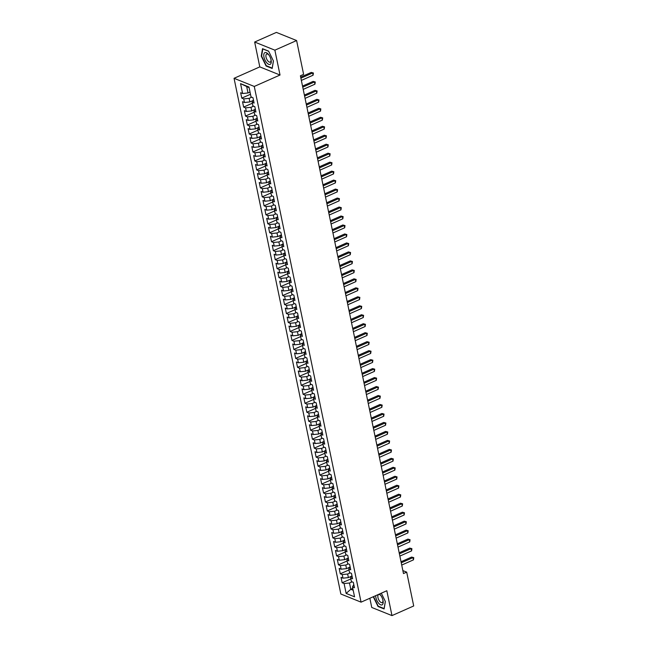 <?xml version="1.0" encoding="UTF-8"?>
<svg xmlns="http://www.w3.org/2000/svg" width="648" height="648" viewBox="0 0 648 648"><rect width="100%" height="100%" fill="white"/><g stroke="black" fill="none" stroke-linecap="round" stroke-linejoin="round"><path stroke-width="0.97" d="M369.846 598.266L371.75 607.46L391.975 615.6L413.708 605.969L406.693 572.135L402.862 570.588M234.049 78.303L340.848 594.014L361.066 602.154L254.267 86.443L234.049 78.303L259.799 66.89L280.025 75.03L274.874 50.171L254.656 42.031L259.799 66.89M254.656 42.031L276.388 32.4L296.606 40.541L274.874 50.171M249.107 87.65L240.562 83.641L242.603 93.515L240.667 92.729L241.785 98.115L243.721 98.901L244.466 102.489L242.522 101.704L243.64 107.09L245.584 107.876L246.321 111.464L244.385 110.678L245.503 116.065L247.439 116.851L248.184 120.439L246.24 119.661L247.358 125.04L249.302 125.825L250.039 129.414L248.103 128.636L249.213 134.014L251.157 134.8L251.902 138.388L249.958 137.611L251.076 142.989L253.012 143.775L253.757 147.363L251.821 146.586L252.931 151.964L254.875 152.75L255.62 156.338L253.676 155.561L254.794 160.947L256.73 161.725L257.475 165.313L255.539 164.535L256.649 169.922L258.593 170.699L259.338 174.288L257.394 173.51L258.512 178.897L260.447 179.674L261.193 183.263L259.257 182.485L260.366 187.871L262.31 188.649L263.056 192.237L261.112 191.46L262.229 196.846L264.165 197.624L264.911 201.212L262.966 200.435L264.084 205.821L266.028 206.599L266.765 210.187L264.829 209.409L265.947 214.796L267.883 215.573L268.628 219.162L266.684 218.384L267.802 223.771L269.746 224.548L270.483 228.136L268.547 227.359L269.665 232.745L271.601 233.523L272.346 237.111L270.402 236.334L271.52 241.72L273.464 242.498L274.201 246.086L272.265 245.309L273.375 250.695L275.319 251.473L276.064 255.061L274.12 254.283L275.238 259.67L277.174 260.447L277.919 264.044L275.983 263.258L277.093 268.645L279.037 269.422L279.782 273.019L277.838 272.233L278.956 277.619L280.892 278.397L281.637 281.993L279.701 281.208L280.811 286.594L282.755 287.372L283.5 290.968L281.556 290.183L282.674 295.569L284.61 296.347L285.355 299.943L283.419 299.157L284.529 304.544L286.473 305.329L287.218 308.918L285.274 308.132L286.392 313.519L288.328 314.304L289.073 317.893L287.129 317.107L288.247 322.493L290.191 323.279L290.928 326.867L288.992 326.082L290.11 331.468L292.046 332.254L292.791 335.842L290.847 335.057L291.964 340.443L293.909 341.229L294.646 344.817L292.71 344.031L293.828 349.418L295.763 350.204L296.509 353.792L294.565 353.006L295.682 358.393L297.626 359.178L298.364 362.767L296.428 361.989L297.537 367.367L299.481 368.153L300.226 371.741L298.283 370.964L299.4 376.342L301.336 377.128L302.081 380.716L300.146 379.939L301.255 385.317L303.199 386.103L303.944 389.691L302 388.913L303.118 394.292L305.054 395.078L305.799 398.666L303.863 397.888L304.973 403.267L306.917 404.052L307.662 407.641L305.718 406.863L306.836 412.25L308.772 413.027L309.517 416.615L307.581 415.838L308.691 421.224L310.635 422.002L311.38 425.59L309.436 424.813L310.554 430.199L312.49 430.977L313.235 434.565L311.299 433.787L312.409 439.174L314.353 439.952L315.098 443.54L313.154 442.762L314.272 448.149L316.208 448.926L316.953 452.515L315.009 451.737L316.127 457.124L318.071 457.901L318.808 461.489L316.872 460.712L317.99 466.098L319.926 466.876L320.671 470.464L318.727 469.687L319.845 475.073L321.789 475.851L322.526 479.439L320.59 478.661L321.708 484.048L323.644 484.825L324.389 488.414L322.445 487.636L323.563 493.023L325.507 493.8L326.244 497.389L324.308 496.611L325.418 501.998L327.361 502.775L328.107 506.372L326.163 505.586L327.281 510.972L329.216 511.75L329.962 515.346L328.026 514.561L329.135 519.947L331.079 520.725L331.825 524.321L329.881 523.535L330.998 528.922L332.934 529.7L333.68 533.296L331.744 532.51L332.853 537.897L334.797 538.674L335.543 542.271L333.599 541.485L334.716 546.871L336.652 547.649L337.397 551.245L335.462 550.46L336.571 555.846L338.515 556.632L339.26 560.22L337.316 559.435L338.434 564.821L340.37 565.607L341.115 569.195L339.171 568.409L340.289 573.796L342.233 574.582L342.97 578.17L341.034 577.384L342.152 582.771L350.843 578.923M240.562 83.641L248.978 87.026L251.027 96.9L252.963 97.686L254.081 103.064L252.137 102.287L252.882 105.875L254.826 106.661L255.936 112.039L254 111.262L254.745 114.85L256.681 115.636L257.799 121.014L255.855 120.236L256.6 123.825L258.544 124.61L259.654 129.989L257.718 129.211L258.455 132.799L260.399 133.585L261.517 138.964L259.573 138.186L260.318 141.774L262.254 142.56L263.372 147.947L261.436 147.161L262.173 150.749L264.117 151.535L265.235 156.921L263.291 156.136L264.036 159.724L265.972 160.51L267.089 165.896L265.154 165.11L265.891 168.699L267.835 169.484L268.952 174.871L267.008 174.085L267.754 177.674L269.69 178.459L270.807 183.846L268.863 183.06L269.609 186.648L271.553 187.434L272.662 192.821L270.726 192.035L271.471 195.623L273.407 196.409L274.525 201.795L272.581 201.01L273.326 204.606L275.27 205.384L276.38 210.77L274.444 209.984L275.189 213.581L277.125 214.358L278.243 219.745L276.299 218.959L277.044 222.556L278.988 223.333L280.098 228.72L278.162 227.934L278.907 231.53L280.843 232.308L281.961 237.695L280.017 236.909L280.762 240.505L282.706 241.283L283.816 246.669L281.88 245.884L282.617 249.48L284.561 250.258L285.679 255.644L283.735 254.867L284.48 258.455L286.416 259.232L287.534 264.619L285.598 263.841L286.335 267.43L288.279 268.207L289.397 273.594L287.453 272.816L288.198 276.404L290.134 277.182L291.252 282.569L289.316 281.791L290.053 285.379L291.997 286.157L293.115 291.543L291.171 290.766L291.916 294.354L293.852 295.132L294.97 300.518L293.026 299.741L293.771 303.329L295.715 304.106L296.825 309.493L294.889 308.715L295.634 312.304L297.57 313.081L298.688 318.468L296.744 317.69L297.489 321.278L299.433 322.056L300.542 327.442L298.606 326.665L299.352 330.253L301.288 331.031L302.405 336.417L300.461 335.64L301.207 339.228L303.151 340.006L304.26 345.392L302.324 344.615L303.07 348.203L305.006 348.989L306.123 354.367L304.179 353.589L304.925 357.178L306.869 357.963L307.978 363.342L306.042 362.564L306.788 366.152L308.723 366.938L309.841 372.317L307.897 371.539L308.642 375.127L310.586 375.913L311.696 381.291L309.76 380.514L310.497 384.102L312.441 384.888L313.559 390.266L311.615 389.489L312.36 393.077L314.296 393.863L315.414 399.249L313.478 398.463L314.215 402.052L316.159 402.837L317.277 408.224L315.333 407.438L316.078 411.026L318.014 411.812L319.132 417.199L317.188 416.413L317.933 420.001L319.877 420.787L320.995 426.173L319.051 425.388L319.796 428.976L321.732 429.762L322.85 435.148L320.906 434.363L321.651 437.951L323.595 438.737L324.705 444.123L322.769 443.337L323.514 446.934L325.45 447.711L326.568 453.098L324.624 452.312L325.369 455.909L327.313 456.686L328.423 462.073L326.487 461.287L327.232 464.883L329.168 465.661L330.286 471.047L328.342 470.262L329.087 473.858L331.031 474.636L332.141 480.022L330.205 479.237L330.95 482.833L332.886 483.611L334.004 488.997L332.06 488.211L332.805 491.808L334.749 492.585L335.858 497.972L333.923 497.194L334.66 500.783L336.604 501.56L337.721 506.947L335.777 506.169L336.523 509.757L338.459 510.535L339.576 515.921L337.64 515.144L338.377 518.732L340.322 519.51L341.439 524.896L339.495 524.119L340.241 527.707L342.176 528.485L343.294 533.871L341.358 533.093L342.095 536.682L344.039 537.459L345.157 542.846L343.213 542.068L343.958 545.657L345.894 546.434L347.012 551.821L345.068 551.043L345.813 554.631L347.757 555.409L348.867 560.795L346.931 560.018L347.676 563.606L349.612 564.384L350.73 569.77L348.786 568.993L349.531 572.581L351.475 573.359L352.585 578.745L350.649 577.967L351.394 581.556L353.33 582.333L354.448 587.72L352.504 586.942L354.553 596.816L346.137 593.422L344.088 583.556L342.152 582.771M296.606 40.541L303.612 74.374L300.397 75.8L403.477 573.561L406.693 572.135M351.402 576.283L348.381 577.619L347.636 574.031L350.252 572.873M342.97 578.17L348.381 577.619M342.233 574.582L347.636 574.031M352.504 586.942L353.784 584.528M349.539 567.308L346.518 568.644L345.781 565.056L348.397 563.898M341.115 569.195L346.518 568.644M340.37 565.607L345.781 565.056M350.649 577.967L351.929 575.554M347.684 558.333L344.663 559.67L343.918 556.081L346.534 554.923M339.26 560.22L344.663 559.67M338.515 556.632L343.918 556.081M348.786 568.993L350.066 566.579M345.829 549.358L342.8 550.695L342.063 547.106L344.679 545.948M337.397 551.245L342.8 550.695M336.652 547.649L342.063 547.106M346.931 560.018L348.211 557.604M343.966 540.383L340.945 541.72L340.2 538.132L342.816 536.973M335.543 542.271L340.945 541.72M334.797 538.674L340.2 538.132M345.068 551.043L346.348 548.629M342.112 531.409L339.09 532.745L338.345 529.157L340.961 527.999M333.68 533.296L339.09 532.745M332.934 529.7L338.345 529.157M343.213 542.068L344.493 539.654M340.249 522.434L337.227 523.77L336.482 520.182L339.106 519.024M331.825 524.321L337.227 523.77M331.079 520.725L336.482 520.182M341.358 533.093L342.63 530.68M338.394 513.459L335.372 514.795L334.627 511.207L337.244 510.049M329.962 515.346L335.372 514.795M329.216 511.75L334.627 511.207M339.495 524.119L340.775 521.697M336.531 504.484L333.509 505.821L332.764 502.232L335.389 501.074M328.107 506.372L333.509 505.821M327.361 502.775L332.764 502.232M337.64 515.144L338.912 512.722M334.676 495.509L331.654 496.846L330.909 493.258L333.526 492.099M326.244 497.389L331.654 496.846M325.507 493.8L330.909 493.258M335.777 506.169L337.057 503.747M332.813 486.535L329.791 487.871L329.046 484.283L331.671 483.125M324.389 488.414L329.791 487.871M323.644 484.825L329.046 484.283M333.923 497.194L335.202 494.772M330.958 477.56L327.937 478.896L327.191 475.308L329.808 474.142M322.526 479.439L327.937 478.896M321.789 475.851L327.191 475.308M332.06 488.211L333.339 485.798M329.095 468.585L326.074 469.922L325.337 466.333L327.953 465.167M320.671 470.464L326.074 469.922M319.926 466.876L325.337 466.333M330.205 479.237L331.484 476.823M327.24 459.61L324.219 460.947L323.474 457.358L326.09 456.192M318.808 461.489L324.219 460.947M318.071 457.901L323.474 457.358M328.342 470.262L329.621 467.848M325.377 450.635L322.356 451.972L321.619 448.384L324.235 447.217M316.953 452.515L322.356 451.972M316.208 448.926L321.619 448.384M326.487 461.287L327.767 458.873M323.522 441.653L320.501 442.997L319.756 439.409L322.372 438.242M315.098 443.54L320.501 442.997M314.353 439.952L319.756 439.409M324.624 452.312L325.904 449.898M321.667 432.678L318.638 434.022L317.901 430.434L320.517 429.268M313.235 434.565L318.638 434.022M312.49 430.977L317.901 430.434M322.769 443.337L324.049 440.924M319.804 423.703L316.783 425.048L316.038 421.451L318.654 420.293M311.38 425.59L316.783 425.048M310.635 422.002L316.038 421.451M320.906 434.363L322.186 431.949M317.949 414.728L314.928 416.073L314.183 412.476L316.799 411.318M309.517 416.615L314.928 416.073M308.772 413.027L314.183 412.476M319.051 425.388L320.331 422.974M316.086 405.753L313.065 407.098L312.32 403.502L314.936 402.343M307.662 407.641L313.065 407.098M306.917 404.052L312.32 403.502M317.188 416.413L318.468 413.999M314.231 396.779L311.21 398.123L310.465 394.527L313.081 393.368M305.799 398.666L311.21 398.123M305.054 395.078L310.465 394.527M315.333 407.438L316.613 405.024M312.368 387.804L309.347 389.148L308.602 385.552L311.226 384.394M303.944 389.691L309.347 389.148M303.199 386.103L308.602 385.552M313.478 398.463L314.75 396.05M310.514 378.829L307.492 380.174L306.747 376.577L309.363 375.419M302.081 380.716L307.492 380.174M301.336 377.128L306.747 376.577M311.615 389.489L312.895 387.075M308.651 369.854L305.629 371.191L304.884 367.602L307.508 366.444M300.226 371.741L305.629 371.191M299.481 368.153L304.884 367.602M309.76 380.514L311.032 378.1M306.796 360.879L303.774 362.216L303.029 358.627L305.645 357.469M298.364 362.767L303.774 362.216M297.626 359.178L303.029 358.627M307.897 371.539L309.177 369.125M304.933 351.905L301.911 353.241L301.166 349.653L303.791 348.494M296.509 353.792L301.911 353.241M295.763 350.204L301.166 349.653M306.042 362.564L307.322 360.15M303.078 342.93L300.056 344.266L299.311 340.678L301.928 339.52M294.646 344.817L300.056 344.266M293.909 341.229L299.311 340.678M304.179 353.589L305.459 351.176M301.215 333.955L298.193 335.291L297.456 331.703L300.073 330.545M292.791 335.842L298.193 335.291M292.046 332.254L297.456 331.703M302.324 344.615L303.604 342.201M299.36 324.98L296.339 326.317L295.593 322.728L298.21 321.57M290.928 326.867L296.339 326.317M290.191 323.279L295.593 322.728M300.461 335.64L301.741 333.226M297.505 316.005L294.476 317.342L293.738 313.754L296.355 312.595M289.073 317.893L294.476 317.342M288.328 314.304L293.738 313.754M298.606 326.665L299.886 324.251M295.642 307.031L292.621 308.367L291.875 304.779L294.492 303.62M287.218 308.918L292.621 308.367M286.473 305.329L291.875 304.779M296.744 317.69L298.023 315.276M293.787 298.056L290.758 299.392L290.021 295.804L292.637 294.646M285.355 299.943L290.758 299.392M284.61 296.347L290.021 295.804M294.889 308.715L296.168 306.301M291.924 289.081L288.903 290.417L288.158 286.829L290.774 285.671M283.5 290.968L288.903 290.417M282.755 287.372L288.158 286.829M293.026 299.741L294.305 297.327M290.069 280.106L287.048 281.443L286.303 277.854L288.919 276.696M281.637 281.993L287.048 281.443M280.892 278.397L286.303 277.854M291.171 290.766L292.451 288.352M288.206 271.131L285.185 272.468L284.44 268.88L287.064 267.721M279.782 273.019L285.185 272.468M279.037 269.422L284.44 268.88M289.316 281.791L290.588 279.369M286.351 262.156L283.33 263.493L282.585 259.905L285.201 258.746M277.919 264.044L283.33 263.493M277.174 260.447L282.585 259.905M287.453 272.816L288.733 270.394M284.488 253.182L281.467 254.518L280.722 250.93L283.346 249.772M276.064 255.061L281.467 254.518M275.319 251.473L280.722 250.93M285.598 263.841L286.87 261.419M282.633 244.207L279.612 245.543L278.867 241.955L281.483 240.797M274.201 246.086L279.612 245.543M273.464 242.498L278.867 241.955M283.735 254.867L285.015 252.445M280.77 235.232L277.749 236.569L277.004 232.98L279.628 231.822M272.346 237.111L277.749 236.569M271.601 233.523L277.004 232.98M281.88 245.884L283.16 243.47M278.915 226.257L275.894 227.594L275.149 224.006L277.765 222.839M270.483 228.136L275.894 227.594M269.746 224.548L275.149 224.006M280.017 236.909L281.297 234.495M277.052 217.283L274.031 218.619L273.294 215.031L275.91 213.864M268.628 219.162L274.031 218.619M267.883 215.573L273.294 215.031M278.162 227.934L279.442 225.52M275.197 208.308L272.176 209.644L271.431 206.056L274.047 204.889M266.765 210.187L272.176 209.644M266.028 206.599L271.431 206.056M276.299 218.959L277.579 216.545M273.334 199.325L270.313 200.669L269.576 197.081L272.192 195.915M264.911 201.212L270.313 200.669M264.165 197.624L269.576 197.081M274.444 209.984L275.724 207.571M271.48 190.35L268.458 191.695L267.713 188.106L270.329 186.94M263.056 192.237L268.458 191.695M262.31 188.649L267.713 188.106M272.581 201.01L273.861 198.596M269.625 181.375L266.595 182.72L265.858 179.132L268.475 177.965M261.193 183.263L266.595 182.72M260.447 179.674L265.858 179.132M270.726 192.035L272.006 189.621M267.762 172.4L264.74 173.745L263.995 170.149L266.611 168.99M259.338 174.288L264.74 173.745M258.593 170.699L263.995 170.149M268.863 183.06L270.143 180.646M265.907 163.426L262.886 164.77L262.14 161.174L264.757 160.016M257.475 165.313L262.886 164.77M256.73 161.725L262.14 161.174M267.008 174.085L268.288 171.671M264.044 154.451L261.023 155.795L260.277 152.199L262.902 151.041M255.62 156.338L261.023 155.795M254.875 152.75L260.277 152.199M265.154 165.11L266.425 162.697M262.189 145.476L259.168 146.821L258.422 143.224L261.039 142.066M253.757 147.363L259.168 146.821M253.012 143.775L258.422 143.224M263.291 156.136L264.57 153.722M260.326 136.501L257.305 137.846L256.559 134.249L259.184 133.091M251.902 138.388L257.305 137.846M251.157 134.8L256.559 134.249M261.436 147.161L262.707 144.747M258.471 127.526L255.45 128.871L254.704 125.275L257.321 124.116M250.039 129.414L255.45 128.871M249.302 125.825L254.704 125.275M259.573 138.186L260.852 135.772M256.608 118.552L253.587 119.888L252.841 116.3L255.466 115.142M248.184 120.439L253.587 119.888M247.439 116.851L252.841 116.3M257.718 129.211L258.998 126.797M254.753 109.577L251.732 110.913L250.987 107.325L253.603 106.167M246.321 111.464L251.732 110.913M245.584 107.876L250.987 107.325M255.855 120.236L257.135 117.823M252.89 100.602L249.869 101.939L249.132 98.35L251.748 97.192M244.466 102.489L249.869 101.939M243.721 98.901L249.132 98.35M254 111.262L255.28 108.848M250.023 92.073L248.014 92.964L246.71 86.686M242.603 93.515L248.014 92.964M252.137 102.287L253.417 99.873M280.025 75.03L254.267 86.443M391.975 615.6L386.824 590.741L361.066 602.154M352.812 588.4L350.795 589.291L353.192 590.255M352.115 581.847L349.499 583.006L350.795 589.291L346.137 593.422M344.088 583.556L349.499 583.006M272.184 68.461L273.44 61.025L268.604 51.135L262.513 48.689L261.257 56.125L266.093 66.007L272.184 68.461M373.256 596.751L378.027 606.488L384.118 608.942L385.366 601.506L381.299 593.187M241.785 98.115L250.476 94.268M243.64 107.09L252.339 103.243M245.503 116.065L254.194 112.217M247.358 125.04L256.057 121.192M249.213 134.014L257.912 130.167M251.076 142.989L259.775 139.142M252.931 151.964L261.63 148.117M254.794 160.947L263.485 157.091M256.649 169.922L265.348 166.066M258.512 178.897L267.203 175.041M260.366 187.871L269.066 184.016M262.229 196.846L270.921 192.991M264.084 205.821L272.784 201.965M265.947 214.796L274.639 210.94M267.802 223.771L276.502 219.915M269.665 232.745L278.356 228.89M271.52 241.72L280.219 237.865M273.375 250.695L282.074 246.839M275.238 259.67L283.937 255.814M277.093 268.645L285.792 264.789M278.956 277.619L287.647 273.764M280.811 286.594L289.51 282.739M282.674 295.569L291.365 291.713M284.529 304.544L293.228 300.688M286.392 313.519L295.083 309.663M288.247 322.493L296.946 318.638M290.11 331.468L298.801 327.613M291.964 340.443L300.664 336.596M293.828 349.418L302.519 345.57M295.682 358.393L304.382 354.545M297.537 367.367L306.237 363.52M299.4 376.342L308.1 372.495M301.255 385.317L309.955 381.47M303.118 394.292L311.81 390.444M304.973 403.267L313.673 399.419M306.836 412.25L315.527 408.394M308.691 421.224L317.39 417.369M310.554 430.199L319.245 426.344M312.409 439.174L321.108 435.318M314.272 448.149L322.963 444.293M316.127 457.124L324.826 453.268M317.99 466.098L326.681 462.243M319.845 475.073L328.544 471.218M321.708 484.048L330.399 480.192M323.563 493.023L332.262 489.167M325.418 501.998L334.117 498.142M327.281 510.972L335.972 507.117M329.135 519.947L337.835 516.091M330.998 528.922L339.69 525.066M332.853 537.897L341.553 534.041M334.716 546.871L343.408 543.016M336.571 555.846L345.271 551.991M338.434 564.821L347.126 560.966M340.289 573.796L348.989 569.94M266.547 65.812L266.093 66.007M378.481 606.293L378.027 606.488M300.883 78.165L312.628 72.965L313.089 75.209L301.352 80.409M300.664 77.104L311.259 72.414L313.397 73.005L313.089 75.209M311.259 72.414L313.397 73.005M302.746 87.14L314.483 81.94L314.952 84.183L303.207 89.383M302.527 86.079L313.114 81.389L315.26 81.98L314.952 84.183M313.114 81.389L315.26 81.98M304.601 96.115L316.346 90.914L316.807 93.158L305.07 98.358M304.382 95.053L314.977 90.364L317.115 90.955L316.807 93.158M314.977 90.364L317.115 90.955M270.329 64.273A6.44 2.948 -113.9 0 0 271.091 60.086A6.44 2.948 -113.9 0 0 268.75 54.788A6.44 2.948 -113.9 0 0 264.684 52.739A6.44 2.948 -113.9 0 0 265.04 60.183A6.44 2.948 -113.9 0 0 270.329 64.273M269.05 55.21A4.406 2.017 -113.9 0 0 266.676 54.051A4.406 2.017 -113.9 0 0 266.531 54.132A4.406 2.017 -113.9 0 0 266.692 59.065A4.406 2.017 -113.9 0 0 270.248 62.111A4.406 2.017 -113.9 0 0 270.394 62.03A4.406 2.017 -113.9 0 0 270.986 59.575M273.399 60.944L272.201 68.081L266.296 65.707L261.606 56.125L262.821 48.924L268.669 51.273M375.686 595.674A6.44 2.948 -113.9 0 0 378.092 602.551A6.44 2.948 -113.9 0 0 382.263 604.754A6.44 2.948 -113.9 0 0 383.017 600.566A6.44 2.948 -113.9 0 0 380.676 595.269A6.44 2.948 -113.9 0 0 379.509 593.981M380.975 595.69A4.406 2.017 -113.9 0 0 378.602 594.532A4.406 2.017 -113.9 0 0 378.456 594.613A4.406 2.017 -113.9 0 0 378.618 599.546A4.406 2.017 -113.9 0 0 382.174 602.591A4.406 2.017 -113.9 0 0 382.32 602.51A4.406 2.017 -113.9 0 0 382.911 600.056M385.325 601.425L384.126 608.561L378.221 606.188L373.548 596.622M306.464 105.089L318.2 99.889L318.662 102.133L306.925 107.333M306.245 104.028L316.832 99.338L318.978 99.93L318.662 102.133M316.832 99.338L318.978 99.93M308.318 114.064L320.063 108.864L320.525 111.108L308.78 116.308M308.1 113.003L318.695 108.313L320.833 108.904L320.525 111.108M318.695 108.313L320.833 108.904M310.181 123.039L321.918 117.839L322.38 120.083L310.643 125.283M309.963 121.978L320.549 117.288L322.696 117.879L322.38 120.083M320.549 117.288L322.696 117.879M312.036 132.014L323.773 126.814L324.243 129.057L312.498 134.258M311.818 130.953L322.412 126.263L324.551 126.854L324.243 129.057M322.412 126.263L324.551 126.854M313.899 140.989L325.636 135.788L326.098 138.032L314.361 143.232M313.673 139.928L324.267 135.238L326.414 135.829L326.098 138.032M324.267 135.238L326.414 135.829M315.754 149.963L327.491 144.763L327.961 147.007L316.216 152.207M315.536 148.902L326.13 144.212L328.269 144.804L327.961 147.007M326.13 144.212L328.269 144.804M317.609 158.938L329.354 153.738L329.816 155.982L318.079 161.182M317.39 157.877L327.985 153.187L330.132 153.779L329.816 155.982M327.985 153.187L330.132 153.779M319.472 167.913L331.209 162.713L331.679 164.957L319.934 170.157M319.253 166.852L329.848 162.162L331.987 162.753L331.679 164.957M329.848 162.162L331.987 162.753M321.327 176.888L333.072 171.688L333.534 173.931L321.797 179.132M321.108 175.835L331.703 171.137L333.85 171.728L333.534 173.931M331.703 171.137L333.85 171.728M323.19 185.863L334.927 180.662L335.397 182.906L323.652 188.106M322.971 184.81L333.566 180.112L335.704 180.703L335.397 182.906M333.566 180.112L335.704 180.703M325.045 194.837L336.79 189.637L337.252 191.881L325.515 197.081M324.826 193.784L335.421 189.086L337.559 189.678L337.252 191.881M335.421 189.086L337.559 189.678M326.908 203.812L338.645 198.612L339.115 200.856L327.37 206.056M326.689 202.759L337.276 198.061L339.422 198.661L339.115 200.856M337.276 198.061L339.422 198.661M328.763 212.787L340.508 207.587L340.97 209.831L329.233 215.031M328.544 211.734L339.139 207.036L341.277 207.635L340.97 209.831M339.139 207.036L341.277 207.635M330.626 221.762L342.363 216.562L342.824 218.805L331.088 224.006M330.407 220.709L340.994 216.011L343.14 216.61L342.824 218.805M340.994 216.011L343.14 216.61M332.481 230.737L344.226 225.536L344.687 227.78L332.951 232.98M332.262 229.684L342.857 224.986L344.995 225.585L344.687 227.78M342.857 224.986L344.995 225.585M334.344 239.711L346.081 234.511L346.542 236.755L334.805 241.955M334.125 238.658L344.712 233.96L346.858 234.56L346.542 236.755M344.712 233.96L346.858 234.56M336.199 248.686L347.936 243.486L348.405 245.73L336.66 250.93M335.98 247.633L346.575 242.935L348.713 243.535L348.405 245.73M346.575 242.935L348.713 243.535M338.062 257.661L349.799 252.461L350.26 254.704L338.523 259.905M337.835 256.608L348.43 251.91L350.576 252.509L350.26 254.704M348.43 251.91L350.576 252.509M339.916 266.644L351.653 261.436L352.123 263.679L340.378 268.888M339.698 265.583L350.293 260.885L352.431 261.484L352.123 263.679M350.293 260.885L352.431 261.484M341.771 275.619L353.516 270.41L353.978 272.654L342.241 277.862M341.553 274.558L352.148 269.86L354.294 270.459L353.978 272.654M352.148 269.86L354.294 270.459M343.634 284.594L355.371 279.385L355.841 281.629L344.096 286.837M343.416 283.532L354.011 278.834L356.149 279.434L355.841 281.629M354.011 278.834L356.149 279.434M345.489 293.568L357.234 288.36L357.696 290.604L345.959 295.812M345.271 292.507L355.865 287.817L358.012 288.409L357.696 290.604M355.865 287.817L358.012 288.409M347.352 302.543L359.089 297.335L359.559 299.579L347.814 304.787M347.134 301.482L357.728 296.792L359.867 297.383L359.559 299.579M357.728 296.792L359.867 297.383M349.207 311.518L360.952 306.31L361.414 308.553L349.677 313.762M348.989 310.457L359.583 305.767L361.73 306.358L361.414 308.553M359.583 305.767L361.73 306.358M351.07 320.493L362.807 315.293L363.277 317.536L351.532 322.736M350.851 319.432L361.446 314.742L363.585 315.333L363.277 317.536M361.446 314.742L363.585 315.333M352.925 329.468L364.67 324.267L365.132 326.511L353.395 331.711M352.706 328.406L363.301 323.716L365.44 324.308L365.132 326.511M363.301 323.716L365.44 324.308M354.788 338.442L366.525 333.242L366.987 335.486L355.25 340.686M354.569 337.381L365.156 332.691L367.303 333.283L366.987 335.486M365.156 332.691L367.303 333.283M356.643 347.417L368.388 342.217L368.85 344.461L357.113 349.661M356.424 346.356L367.019 341.666L369.158 342.257L368.85 344.461M367.019 341.666L369.158 342.257M358.506 356.392L370.243 351.192L370.705 353.435L358.968 358.636M358.287 355.331L368.874 350.641L371.021 351.232L370.705 353.435M368.874 350.641L371.021 351.232M360.361 365.367L372.106 360.166L372.568 362.41L360.823 367.61M360.142 364.306L370.737 359.616L372.875 360.207L372.568 362.41M370.737 359.616L372.875 360.207M362.224 374.341L373.961 369.141L374.423 371.385L362.686 376.585M362.005 373.28L372.592 368.591L374.738 369.182L374.423 371.385M372.592 368.591L374.738 369.182M364.079 383.316L375.816 378.116L376.286 380.36L364.541 385.56M363.86 382.255L374.455 377.565L376.593 378.157L376.286 380.36M374.455 377.565L376.593 378.157M365.934 392.291L377.679 387.091L378.14 389.335L366.404 394.535M365.715 391.23L376.31 386.54L378.456 387.131L378.14 389.335M376.31 386.54L378.456 387.131M367.797 401.266L379.534 396.066L380.003 398.309L368.258 403.51M367.578 400.205L378.173 395.515L380.311 396.106L380.003 398.309M378.173 395.515L380.311 396.106M369.652 410.241L381.397 405.041L381.858 407.284L370.121 412.484M369.433 409.18L380.028 404.49L382.174 405.081L381.858 407.284M380.028 404.49L382.174 405.081M371.515 419.215L383.252 414.015L383.721 416.259L371.976 421.459M371.296 418.154L381.891 413.465L384.029 414.056L383.721 416.259M381.891 413.465L384.029 414.056M373.37 428.19L385.115 422.99L385.576 425.234L373.839 430.434M373.151 427.137L383.746 422.439L385.892 423.031L385.576 425.234M383.746 422.439L385.892 423.031M375.233 437.165L386.969 431.965L387.439 434.209L375.694 439.409M375.014 436.112L385.609 431.414L387.747 432.005L387.439 434.209M385.609 431.414L387.747 432.005M377.087 446.14L388.832 440.94L389.294 443.183L377.557 448.384M376.869 445.087L387.464 440.389L389.602 440.988L389.294 443.183M387.464 440.389L389.602 440.988M378.95 455.115L390.687 449.915L391.157 452.158L379.412 457.358M378.732 454.062L389.318 449.364L391.465 449.963L391.157 452.158M389.318 449.364L391.465 449.963M380.805 464.09L392.55 458.889L393.012 461.133L381.275 466.333M380.587 463.036L391.181 458.339L393.32 458.938L393.012 461.133M391.181 458.339L393.32 458.938M382.668 473.064L394.405 467.864L394.867 470.108L383.13 475.308M382.45 472.011L393.036 467.313L395.183 467.913L394.867 470.108M393.036 467.313L395.183 467.913M384.523 482.039L396.268 476.839L396.73 479.083L384.985 484.283M384.305 480.986L394.899 476.288L397.038 476.888L396.73 479.083M394.899 476.288L397.038 476.888M386.386 491.014L398.123 485.814L398.585 488.057L386.848 493.258M386.168 489.961L396.754 485.263L398.901 485.862L398.585 488.057M396.754 485.263L398.901 485.862M388.241 499.989L399.978 494.789L400.448 497.032L388.703 502.232M388.022 498.936L398.617 494.238L400.756 494.837L400.448 497.032M398.617 494.238L400.756 494.837M390.104 508.972L401.841 503.763L402.303 506.007L390.566 511.215M389.877 507.911L400.472 503.213L402.619 503.812L402.303 506.007M400.472 503.213L402.619 503.812M391.959 517.946L403.696 512.738L404.166 514.982L392.421 520.19M391.74 516.885L402.335 512.187L404.474 512.787L404.166 514.982M402.335 512.187L404.474 512.787M393.814 526.921L405.559 521.713L406.021 523.957L394.284 529.165M393.595 525.86L404.19 521.162L406.337 521.762L406.021 523.957M404.19 521.162L406.337 521.762M395.677 535.896L407.414 530.688L407.884 532.931L396.139 538.14M395.458 534.835L406.053 530.137L408.191 530.736L407.884 532.931M406.053 530.137L408.191 530.736M397.532 544.871L409.277 539.663L409.739 541.906L398.002 547.115M397.313 543.81L407.908 539.12L410.054 539.711L409.739 541.906M407.908 539.12L410.054 539.711M399.395 553.846L411.132 548.637L411.601 550.881L399.856 556.089M399.176 552.785L409.771 548.095L411.909 548.686L411.601 550.881M409.771 548.095L411.909 548.686M401.25 562.82L412.995 557.612L413.456 559.864L401.72 565.064M401.031 561.759L411.626 557.069L413.764 557.661L413.456 559.864M411.626 557.069L413.764 557.661"/></g></svg>
